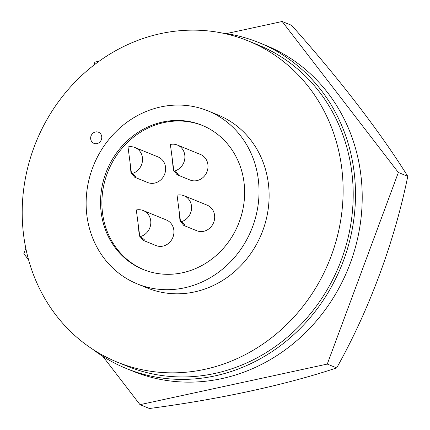 <?xml version="1.0" encoding="UTF-8"?>
<svg xmlns="http://www.w3.org/2000/svg" width="430" height="430" viewBox="0 0 430 430"><rect width="100%" height="100%" fill="white"/><g stroke="black" fill="none" stroke-linecap="round" stroke-linejoin="round"><path stroke-width="0.64" d="M140.008 404.668L149.414 408.5C218.972 399.4 286.396 384.742 336.685 367.897C368.8 310.836 394.493 241.821 407.769 176.316C380.319 132.171 338.517 77.782 291.583 25.332L282.177 21.5L398.363 172.484L327.278 364.065L140.008 404.668L102.829 356.346M336.685 367.897L327.278 364.065M407.769 176.316L398.363 172.484M28.6 259.892L23.827 253.684L25.811 248.336M93.74 65.247L94.912 62.103L99.196 61.173M226.4 33.594L282.177 21.5M95.444 131.962A6.02 5.488 -67.8 0 0 90.698 137.331A6.02 5.488 -67.8 0 0 93.939 143.357A6.02 5.488 -67.8 0 0 96.976 143.609A6.02 5.488 -67.8 0 0 101.722 138.245A6.02 5.488 -67.8 0 0 98.481 132.214L98.481 132.214A6.02 5.488 -67.8 0 0 95.444 131.962M93.939 143.357L93.939 143.357A6.02 5.488 -67.8 0 0 96.976 143.609A6.02 5.488 -67.8 0 0 101.722 138.24A6.02 5.488 -67.8 0 0 98.481 132.214M160.562 33.637A173.446 158.202 -67.8 0 0 23.795 188.345A173.446 158.202 -67.8 0 0 117.18 362.103A173.446 158.202 -67.8 0 0 204.761 369.348A173.446 158.202 -67.8 0 0 341.533 214.634A173.446 158.202 -67.8 0 0 248.148 40.882A173.446 158.202 -67.8 0 0 160.562 33.637M117.18 362.103L127.258 366.209A173.446 158.202 -67.8 0 0 214.839 373.455A173.446 158.202 -67.8 0 0 351.611 218.741A173.446 158.202 -67.8 0 0 258.22 44.989L248.148 40.882M160.68 106.946A93.45 85.237 -67.8 0 0 86.989 190.302A93.45 85.237 -67.8 0 0 137.304 283.913A93.45 85.237 -67.8 0 0 184.492 287.82A93.45 85.237 -67.8 0 0 258.183 204.465A93.45 85.237 -67.8 0 0 207.867 110.849A93.45 85.237 -67.8 0 0 160.68 106.946M137.304 283.913L147.382 288.025A93.45 85.237 -67.8 0 0 194.57 291.927A93.45 85.237 -67.8 0 0 268.261 208.572A93.45 85.237 -67.8 0 0 217.946 114.96L207.867 110.849M202.659 125.549A77.873 71.031 -67.8 0 0 164.007 122.566A77.873 71.031 -67.8 0 0 102.652 191.635A77.873 71.031 -67.8 0 0 143.856 269.766M182.508 272.749A77.873 71.031 -67.8 0 0 243.917 203.282A77.873 71.031 -67.8 0 0 201.987 125.27A77.873 71.031 -67.8 0 0 162.664 122.018A77.873 71.031 -67.8 0 0 101.254 191.479A77.873 71.031 -67.8 0 0 143.185 269.492A77.873 71.031 -67.8 0 0 182.508 272.749M180.568 221.875L182.293 222.579L185.083 224.922L183.771 225.444L196.709 230.716A13.803 12.594 -67.8 0 0 203.675 231.297A13.803 12.594 -67.8 0 0 214.565 218.983A13.803 12.594 -67.8 0 0 207.131 205.153L184.018 195.731A13.803 12.594 -67.8 0 0 177.047 195.155L180.568 221.875A13.803 12.594 -67.8 0 0 191.452 209.56A13.803 12.594 -67.8 0 0 184.018 195.731M183.771 225.444L179.982 220.649L178.998 209.974M139.815 236.699L141.545 237.403L144.335 239.746L143.023 240.268L155.956 245.546A13.803 12.594 -67.8 0 0 162.927 246.121A13.803 12.594 -67.8 0 0 173.811 233.807A13.803 12.594 -67.8 0 0 166.378 219.977L143.271 210.555A13.803 12.594 -67.8 0 0 136.299 209.98L139.815 236.699A13.803 12.594 -67.8 0 0 150.699 224.385A13.803 12.594 -67.8 0 0 143.271 210.555M143.023 240.268L139.229 235.479L138.25 224.799M173.892 171.172L175.617 171.876L178.407 174.22L177.096 174.747L190.033 180.019A13.803 12.594 -67.8 0 0 197.004 180.595A13.803 12.594 -67.8 0 0 207.889 168.28A13.803 12.594 -67.8 0 0 200.455 154.451L177.343 145.028A13.803 12.594 -67.8 0 0 170.377 144.453L173.892 171.172A13.803 12.594 -67.8 0 0 184.776 158.858A13.803 12.594 -67.8 0 0 177.343 145.028M177.096 174.747L173.306 169.952L172.328 159.277M131.516 173.666L133.246 174.37L136.036 176.714L134.724 177.241L147.657 182.513A13.803 12.594 -67.8 0 0 154.628 183.089A13.803 12.594 -67.8 0 0 165.512 170.775A13.803 12.594 -67.8 0 0 158.079 156.945L134.972 147.522A13.803 12.594 -67.8 0 0 128 146.947L131.516 173.666A13.803 12.594 -67.8 0 0 142.405 161.352A13.803 12.594 -67.8 0 0 134.972 147.522M134.724 177.241L130.93 172.446L129.951 161.766M221.536 32.916A175.924 160.465 112.2 0 1 259.161 42.694L265.874 45.435A175.924 160.465 112.2 0 1 360.598 221.67A175.924 160.465 112.2 0 1 221.875 378.594A175.924 160.465 112.2 0 1 133.042 371.246L126.323 368.505A175.924 160.465 112.2 0 1 92.584 349.192M259.161 42.694A175.924 160.465 112.2 0 1 353.879 218.929A175.924 160.465 112.2 0 1 215.156 375.852A175.924 160.465 112.2 0 1 126.323 368.505"/></g></svg>
